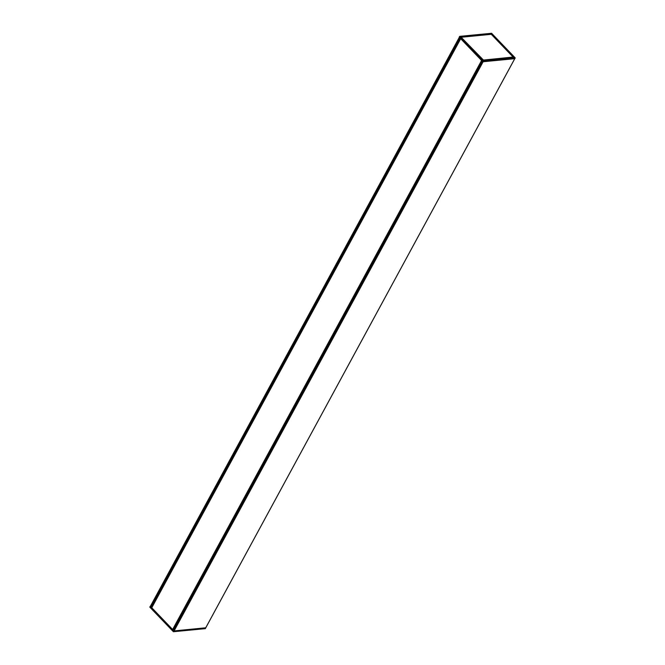 <?xml version="1.0" encoding="UTF-8"?>
<svg xmlns="http://www.w3.org/2000/svg" width="665" height="665" viewBox="0 0 665 665"><rect width="100%" height="100%" fill="white"/><g stroke="black" fill="none" stroke-linecap="round" stroke-linejoin="round"><path stroke-width="1" d="M205.743 627.793L174.072 630.944L173.266 630.146L482.208 61.138L173.291 630.137M152.061 607.012L150.381 606.305L459.34 37.307L150.398 606.355M205.776 627.818L173.789 630.935L173.39 631.717L149.816 607.079L173.39 631.683M173.59 629.556L172.892 629.996L150.19 606.347L149.816 607.145L173.39 631.717L205.302 628.649L173.523 631.717L173.922 630.994M173.266 629.223L172.892 629.996L173.789 630.935M205.377 628.566L205.801 627.876M513.48 57.456L491.26 34.289L461.485 37.232L491.31 34.314L513.147 57.04L483.438 60.066L461.186 37.29M459.224 37.182L482.823 61.77L483.355 61.089L459.756 36.376L459.224 37.182L459.64 36.459M491.227 33.832L461.061 37.157M460.82 36.932L483.264 60.299L460.853 36.941M483.272 60.299L513.131 57.173L483.305 60.324M491.493 33.948L513.912 57.298L491.244 34.289M514.826 58.678L482.823 61.77M513.895 57.448L483.413 60.399M483.505 60.407L513.787 57.456M152.061 607.128L460.662 38.678L152.061 607.12M151.778 607.752L460.704 38.72L151.778 607.752L172.634 629.489L481.585 60.482M173.108 629.464L172.634 629.489M482.241 61.172L173.282 630.204M482.915 61.828L173.939 630.886M483.081 61.82L174.072 630.944M460.122 38.113L151.188 607.095M460.014 38.005L151.055 607.037M514.71 58.736L205.701 627.86M205.768 627.893L205.352 628.616L173.532 631.717M461.385 37.489L483.189 60.224M459.756 36.376L491.576 33.275L515.159 57.847L483.33 60.947L459.756 36.376M514.801 58.728L515.176 57.988L483.355 61.089L482.956 61.828M172.767 629.547L481.684 60.59M173.083 629.514L481.876 60.789L173.116 629.497M459.324 37.29L150.381 606.305M514.743 58.736L205.743 627.843M514.826 58.711L515.184 57.855L491.61 33.283L459.698 36.351L459.199 37.124M152.036 607.062L460.654 38.67M151.753 607.694L460.687 38.703"/></g></svg>
